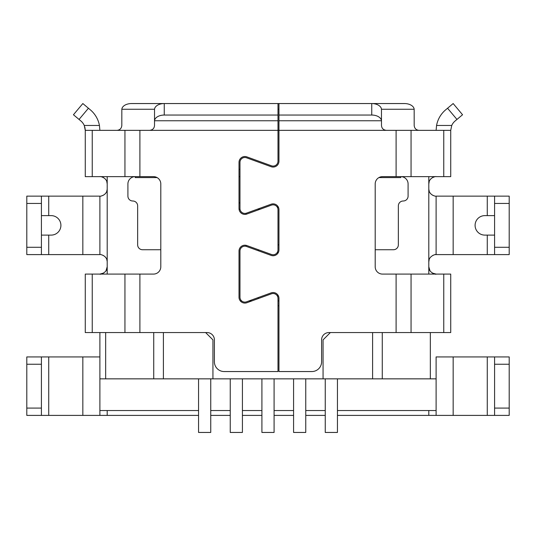 <?xml version="1.0" encoding="UTF-8"?>
<svg xmlns="http://www.w3.org/2000/svg" width="536" height="536" viewBox="0 0 536 536"><rect width="100%" height="100%" fill="white"/><g stroke="black" fill="none" stroke-linecap="round" stroke-linejoin="round"><path stroke-width="0.8" d="M371.743 115.046L371.743 103.549A9.749 6.017 0 0 1 381.471 109.257L381.471 120.761A9.749 6.017 180 0 0 371.743 115.046L278.961 115.046L278.961 130.349L85.271 130.349L84.259 125.478M443.754 332.561L443.754 274.09L450.729 274.09L450.729 332.561L396.104 332.561L396.104 274.09L382.51 274.09A7.31 7.31 0 0 1 375.2 266.781L375.2 183.949A7.31 7.31 0 0 1 382.51 176.639L450.729 176.639L450.729 130.349L450.729 176.639M429.986 270.767L428.8 266.781L428.8 183.949C428.679 177.557 436.25 176.123 436.11 176.639M494.581 254.6L436.11 254.6L436.11 196.129L509.2 196.129L509.2 254.6L494.581 254.6L494.581 196.129M494.581 215.619L484.839 215.619A9.749 9.749 0 0 0 475.09 225.361A9.749 9.749 0 0 0 484.839 235.11L494.581 235.11M84.802 127.005L85.264 129.846M85.271 130.101L85.271 176.639L153.49 176.639A7.31 7.31 0 0 1 160.8 183.949L160.8 266.781A7.31 7.31 0 0 1 153.49 274.09L124.942 274.09L124.942 332.561L85.271 332.561L85.271 274.09L124.942 274.09M84.253 125.471A12.181 12.181 0 0 0 80.916 121.009L73.445 114.751L82.839 103.549L90.303 109.806A26.8 26.8 0 0 1 99.441 125.471L99.89 130.349L85.271 130.349L99.89 130.349L99.441 125.471L84.253 125.471M99.89 356.929L26.8 356.929L26.8 415.4L107.2 415.4L107.2 410.529M428.8 410.529L428.8 415.4L509.2 415.4L509.2 356.929L436.11 356.929L436.11 378.852L99.89 378.852L99.89 332.561M428.8 415.4L337.439 415.4M325.252 415.4L305.761 415.4M293.581 415.4L274.09 415.4M261.91 415.4L242.419 415.4M230.239 415.4L210.749 415.4M198.561 415.4L107.2 415.4M434.629 176.786L432.452 177.617M431.065 178.655L430.026 179.895M429.236 181.456L428.8 183.949L428.8 176.639M139.896 274.09L139.896 332.561L207.09 332.561A7.31 7.31 0 0 1 214.4 339.871L214.4 361.8A9.749 9.749 0 0 0 224.149 371.548L277.99 371.548L277.99 298.391A4.871 4.871 0 0 0 271.457 293.808L246.848 302.733A5.849 5.849 0 0 1 239.009 297.232L239.009 251.056A5.849 5.849 0 0 1 246.848 245.555L271.457 254.473A4.871 4.871 0 0 0 277.99 249.897L277.99 209.703A4.871 4.871 0 0 0 271.457 205.127L246.848 214.045A5.849 5.849 0 0 1 239.009 208.551L239.009 162.368A5.849 5.849 0 0 1 246.848 156.874L271.457 165.792A4.871 4.871 0 0 0 277.99 161.209L277.99 120.761L154.529 120.761A9.749 6.017 180 0 1 164.257 115.046L164.257 103.549L131.561 103.549A9.749 6.017 0 0 0 121.833 109.257L121.819 125.471C121.505 128.452 119.883 130.081 116.949 130.349M381.485 121.069L381.485 125.471C381.719 128.365 383.347 129.993 386.356 130.349L419.052 130.349C416.117 130.081 414.495 128.452 414.181 125.471L414.167 109.257A9.749 6.017 0 0 0 404.439 103.549L278.961 103.549L278.961 115.046M277.99 120.761L277.99 103.549L278.961 103.549M443.754 176.639L443.754 130.349L450.729 130.349L451.748 125.471A12.181 12.181 0 0 1 455.084 121.009L456.953 119.441L447.56 108.239L453.161 103.549L462.555 114.751L456.953 119.441M396.104 176.639L396.104 130.349L411.058 130.349L411.058 176.639M443.754 130.349L411.058 130.349M436.11 130.349L436.559 125.471A26.8 26.8 0 0 1 445.697 109.806L447.56 108.239M396.104 274.09L411.058 274.09L411.058 332.561M443.754 274.09L411.058 274.09M428.8 274.09L428.8 266.781C428.391 272.817 436.518 274.821 436.11 274.09L432.398 273.079M386.356 130.349L278.961 130.349L278.961 161.209A5.849 5.849 0 0 1 271.122 166.709L246.513 157.785A4.871 4.871 0 0 0 239.981 162.368L239.981 208.551A4.871 4.871 0 0 0 246.513 213.127L271.122 204.209A5.849 5.849 0 0 1 278.961 209.703L278.961 249.897A5.849 5.849 0 0 1 271.122 255.391L246.513 246.473A4.871 4.871 0 0 0 239.981 251.056L239.981 297.232A4.871 4.871 0 0 0 246.513 301.815L271.122 292.89A5.849 5.849 0 0 1 278.961 298.391L278.961 371.548L311.851 371.548A9.749 9.749 0 0 0 321.6 361.8L321.6 339.871A7.31 7.31 0 0 1 328.91 332.561L396.104 332.561M436.11 415.4L436.11 410.529L337.439 410.529M157.102 177.59L135.219 177.59L135.219 176.639A7.31 7.31 0 0 0 127.91 183.949L127.91 196.129A4.871 4.871 0 0 0 132.781 201A4.871 4.871 0 0 1 137.651 205.871L137.651 244.852A4.871 4.871 0 0 0 142.529 249.729L160.8 249.729M375.2 249.729L393.471 249.729A4.871 4.871 0 0 0 398.349 244.852L398.349 205.871A4.871 4.871 0 0 1 403.219 201A4.871 4.871 0 0 0 408.09 196.129L408.09 183.949A7.31 7.31 0 0 0 400.781 176.639L400.781 177.59L378.898 177.59M198.561 410.529L99.89 410.529L99.89 415.4L99.89 378.852M494.581 415.4L494.581 356.929M450.729 332.561L450.729 274.09M107.2 274.09L107.2 266.781L106.021 270.76M103.602 273.079L99.89 274.09C99.482 274.821 107.609 272.817 107.2 266.781L107.2 261.91C107.301 255.491 99.77 254.098 99.89 254.6L26.8 254.6L41.419 254.6L41.419 247.29L26.8 247.29L26.8 196.129L41.419 196.129L41.419 247.29M139.896 332.561L124.942 332.561M277.99 115.046L164.257 115.046M149.644 130.349C152.653 129.993 154.281 128.365 154.515 125.471L154.529 109.257A9.749 6.017 0 0 1 164.257 103.549L277.99 103.549M337.439 378.852L337.439 432.452L325.252 432.452L325.252 378.852M101.371 195.975L103.549 195.144M104.935 194.106L105.974 192.866M106.764 191.305L107.187 189.288M99.89 176.639C99.77 176.136 107.301 177.53 107.2 183.949L107.2 188.819C107.321 195.211 99.75 196.645 99.89 196.129L99.89 254.6L99.89 196.129L41.419 196.129M41.419 235.11L51.161 235.11A9.749 9.749 0 0 0 60.91 225.361A9.749 9.749 0 0 0 51.161 215.619L41.419 215.619M107.187 261.461L106.764 259.437M105.974 257.856L104.942 256.623M103.549 255.578L101.706 254.828M26.8 254.6L26.8 247.29M107.2 176.639L107.2 183.949L106.771 181.476M105.974 179.888L104.942 178.662M103.549 177.617L101.706 176.867M41.419 356.929L41.419 415.4M436.11 196.129C436.23 196.632 428.7 195.238 428.8 188.819M435.306 254.647L436.11 254.6C436.518 253.87 428.391 255.873 428.8 261.91L429.195 259.545M428.813 189.268L429.236 191.292M430.026 192.873L431.058 194.106M432.452 195.144L434.294 195.895M434.435 254.794L432.74 255.424M240.296 300.89L241.636 300.89M249.059 300.89L251.92 300.89M277.99 300.89L278.961 300.89M436.11 410.529L436.11 378.852M325.252 410.529L305.761 410.529M293.581 410.529L274.09 410.529M261.91 410.529L242.419 410.529M230.239 410.529L210.749 410.529M277.99 305.761L278.961 305.761M212.939 378.852L212.939 339.871L205.63 332.561M239.981 169.329L239.009 169.329M230.239 378.852L230.239 432.452L242.419 432.452L242.419 378.852M246.071 214.266L246.071 213.268M258.252 209.911L258.252 208.873M258.252 297.56L258.252 298.592M258.252 250.727L258.252 249.689M277.749 296.87L277.749 296.019L278.459 296.019M274.09 378.852L274.09 432.452L261.91 432.452L261.91 378.852M293.581 378.852L293.581 432.452L305.761 432.452L305.761 378.852M278.961 244.852L277.99 244.852M277.749 208.182L277.749 206.132M277.749 296.019L277.749 294.82M210.749 378.852L210.749 432.452L198.561 432.452L198.561 378.852M330.37 332.561L323.061 339.871L323.061 378.852M239.981 202.91L239.009 202.91M246.071 246.332L246.071 245.334M277.749 253.468L277.749 251.418M487.271 215.619L487.271 196.129M453.161 254.6L453.161 196.129M487.271 254.6L487.271 235.11M494.581 247.29L509.2 247.29M494.581 203.439L509.2 203.439M139.896 130.349L139.896 176.639M121.833 109.257L154.529 109.257M277.99 109.257L278.961 109.257M381.471 109.257L414.167 109.257M436.559 125.471L451.748 125.471M487.271 415.4L487.271 356.929M453.161 415.4L453.161 356.929M494.581 364.239L509.2 364.239M494.581 408.09L509.2 408.09M381.471 120.761L278.961 120.761M92.246 274.09L92.246 332.561M92.246 130.349L92.246 176.639M124.942 130.349L124.942 176.639M107.2 188.819L107.2 261.91M48.729 235.11L48.729 254.6M41.419 203.439L26.8 203.439M82.839 196.129L82.839 254.6M48.729 196.129L48.729 215.619M82.839 356.929L82.839 415.4M41.419 408.09L26.8 408.09M41.419 364.239L26.8 364.239M48.729 356.929L48.729 415.4M79.047 119.441L88.44 108.239M430.341 332.561L430.341 378.852M382.269 332.561L382.269 378.852M372.594 378.852L372.594 332.561M163.406 332.561L163.406 378.852M153.732 332.561L153.732 378.852M105.659 332.561L105.659 378.852M239.981 176.639L239.009 176.639M240.041 209.281L239.056 209.281M259.987 209.281L258.252 209.281"/></g></svg>
